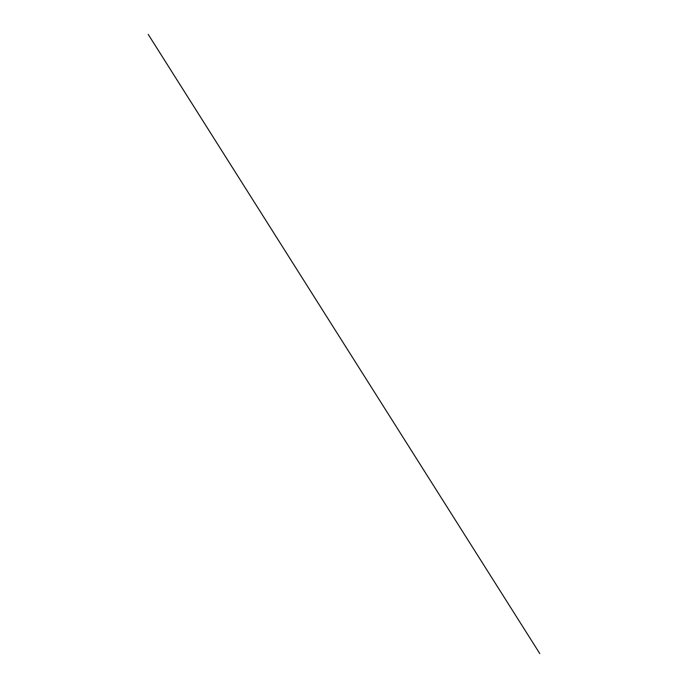 <?xml version="1.0" encoding="UTF-8"?>
<svg xmlns="http://www.w3.org/2000/svg" width="688" height="688" viewBox="0 0 688 688"><rect width="100%" height="100%" fill="white"/><g stroke="black" fill="none" stroke-linecap="round" stroke-linejoin="round"><path stroke-width="1.03" d="M151.412 39.448L539.796 653.6L151.386 39.388M151.377 39.388L148.204 34.4L151.343 39.302"/></g></svg>

